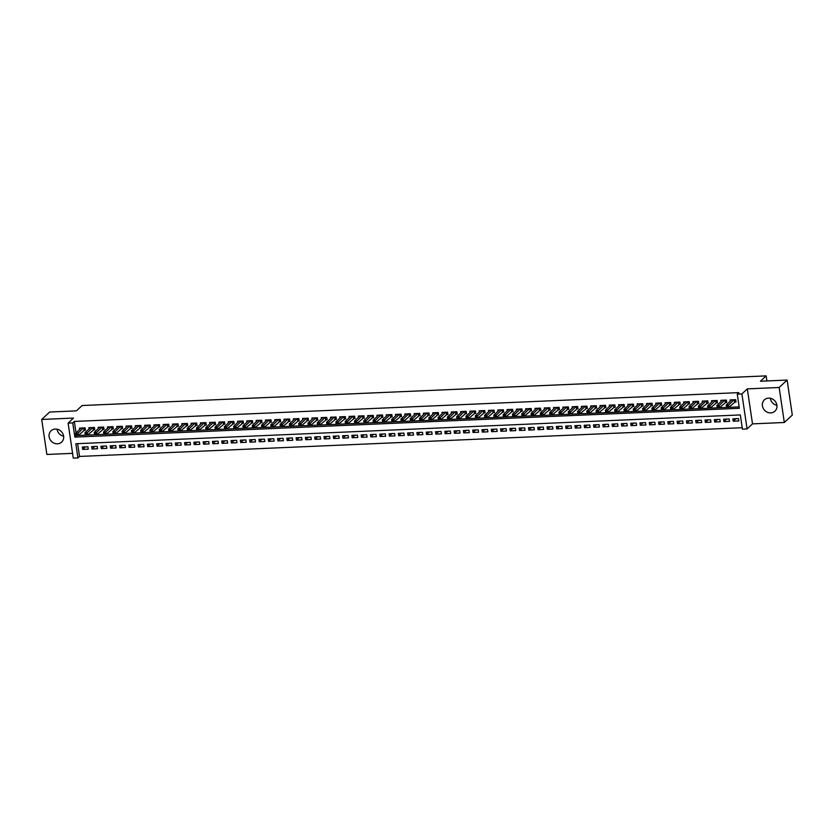 <?xml version="1.0" encoding="UTF-8"?>
<svg xmlns="http://www.w3.org/2000/svg" width="834" height="834" viewBox="0 0 834 834"><rect width="100%" height="100%" fill="white"/><g stroke="black" fill="none" stroke-linecap="round" stroke-linejoin="round"><path stroke-width="1.25" d="M57.452 443.813A7.746 6.953 -133 0 0 61.643 442.093A7.746 6.953 -133 0 0 62.884 433.763A7.746 6.953 -133 0 0 55.273 429.051A7.746 6.953 -133 0 0 51.093 430.771A7.746 6.953 -133 0 0 49.852 439.101A7.746 6.953 -133 0 0 57.452 443.813M770.752 412.893A7.746 6.953 -133 0 0 774.932 411.172A7.746 6.953 -133 0 0 776.173 402.843A7.746 6.953 -133 0 0 768.573 398.131A7.746 6.953 -133 0 0 764.382 399.851A7.746 6.953 -133 0 0 763.141 408.18A7.746 6.953 -133 0 0 770.752 412.893M77.927 457.929L73.277 458.127L68.107 423.119L72.756 422.921L74.852 437.11L739.351 408.306L737.256 394.117L741.906 393.919L747.076 428.926L742.427 429.124L740.331 414.936L75.831 443.74L77.927 457.929L79.522 456.438L742.218 427.717M766.905 380.94L766.154 375.873L82.128 405.522L76.394 410.87L49.675 412.027L41.7 419.45L46.871 454.457L72.568 453.342M766.154 375.873L760.41 381.221L787.129 380.064L792.3 415.061L784.325 422.494L779.154 387.487L747.327 388.863L741.906 393.919M747.327 388.863L752.497 423.87L784.325 422.494M752.497 423.87L747.076 428.926M787.129 380.064L779.154 387.487M83.848 430.313L85.475 430.24L85.12 427.873L79.543 428.113L79.73 429.385M93.137 429.906L94.763 429.833L94.419 427.467L88.842 427.717L89.029 428.978M102.436 429.5L104.062 429.437L103.708 427.071L98.131 427.31L98.318 428.582M111.725 429.103L113.351 429.03L113.007 426.664L107.43 426.904L107.617 428.176M121.024 428.697L122.65 428.624L122.296 426.257L116.718 426.508L116.906 427.769M130.312 428.29L131.939 428.228L131.595 425.861L126.017 426.101L126.205 427.373M139.612 427.894L141.238 427.821L140.883 425.455L135.306 425.694L135.494 426.966M148.9 427.488L150.527 427.415L150.183 425.048L144.605 425.298L144.793 426.56M158.199 427.081L159.826 427.018L159.471 424.652L153.894 424.892L154.082 426.164M167.488 426.685L169.114 426.612L168.77 424.245L163.193 424.485L163.381 425.757M176.787 426.278L178.413 426.205L178.059 423.849L172.482 424.089L172.669 425.361M186.076 425.882L187.702 425.809L187.358 423.443L181.781 423.682L181.968 424.954M195.375 425.476L197.001 425.403L196.647 423.036L191.069 423.276L191.257 424.548M204.664 425.069L206.29 424.996L205.935 422.64L200.368 422.88L200.556 424.152M213.952 424.673L215.579 424.6L215.235 422.233L209.657 422.473L209.845 423.745M223.251 424.266L224.878 424.193L224.523 421.827L218.956 422.067L219.144 423.338M232.54 423.86L234.166 423.797L233.822 421.431L228.245 421.67L228.433 422.942M241.839 423.463L243.465 423.391L243.111 421.024L237.544 421.264L237.732 422.536M251.128 423.057L252.754 422.984L252.41 420.617L246.833 420.868L247.02 422.129M260.427 422.65L262.053 422.588L261.699 420.221L256.132 420.461L256.319 421.733M269.716 422.254L271.342 422.181L270.998 419.815L265.421 420.055L265.608 421.326M279.015 421.848L280.641 421.775L280.287 419.408L274.709 419.658L274.897 420.92M288.303 421.441L289.93 421.378L289.586 419.012L284.008 419.252L284.196 420.524M297.602 421.045L299.229 420.972L298.874 418.605L293.297 418.845L293.485 420.117M306.891 420.638L308.517 420.565L308.173 418.209L302.596 418.449L302.784 419.711M316.19 420.242L317.817 420.169L317.462 417.803L311.885 418.043L312.072 419.314M325.479 419.836L327.105 419.763L326.761 417.396L321.184 417.636L321.371 418.908M334.778 419.429L336.404 419.356L336.05 417L330.472 417.24L330.66 418.512M344.067 419.033L345.693 418.96L345.349 416.593L339.772 416.833L339.959 418.105M353.366 418.626L354.992 418.553L354.638 416.187L349.06 416.427L349.248 417.698M362.654 418.22L364.281 418.157L363.937 415.791L358.359 416.03L358.547 417.302M371.954 417.824L373.58 417.751L373.225 415.384L367.648 415.624L367.836 416.896M381.242 417.417L382.869 417.344L382.525 414.978L376.947 415.228L377.135 416.489M390.541 417.01L392.168 416.948L391.813 414.581L386.236 414.821L386.423 416.093M399.83 416.614L401.456 416.541L401.112 414.175L395.535 414.415L395.723 415.686M409.129 416.208L410.755 416.135L410.401 413.768L404.824 414.018L405.011 415.28M418.418 415.801L420.044 415.739L419.7 413.372L414.123 413.612L414.31 414.884M427.717 415.405L429.343 415.332L428.989 412.966L423.411 413.205L423.599 414.477M437.006 414.998L438.632 414.925L438.288 412.559L432.71 412.809L432.898 414.071M446.305 414.592L447.931 414.529L447.577 412.163L441.999 412.403L442.187 413.674M455.593 414.196L457.22 414.123L456.876 411.756L451.298 411.996L451.486 413.268M464.892 413.789L466.519 413.716L466.164 411.36L460.587 411.6L460.775 412.872M474.181 413.393L475.807 413.32L475.463 410.953L469.886 411.193L470.074 412.465M483.48 412.986L485.107 412.913L484.752 410.547L479.175 410.787L479.362 412.059M492.769 412.58L494.395 412.507L494.051 410.151L488.474 410.391L488.661 411.662M502.068 412.184L503.694 412.111L503.34 409.744L497.762 409.984L497.95 411.256M511.357 411.777L512.983 411.704L512.639 409.338L507.062 409.588L507.249 410.849M520.645 411.37L522.272 411.308L521.928 408.941L516.35 409.181L516.538 410.453M529.944 410.974L531.571 410.901L531.216 408.535L525.649 408.775L525.837 410.047M539.233 410.568L540.859 410.495L540.515 408.128L534.938 408.379L535.126 409.64M548.532 410.161L550.159 410.099L549.804 407.732L544.237 407.972L544.425 409.244M557.821 409.765L559.447 409.692L559.103 407.326L553.526 407.565L553.713 408.837M567.12 409.358L568.746 409.286L568.392 406.919L562.825 407.169L563.013 408.431M576.409 408.952L578.035 408.889L577.691 406.523L572.114 406.763L572.301 408.034M585.708 408.556L587.334 408.483L586.98 406.116L581.413 406.356L581.59 407.628M594.996 408.149L596.623 408.076L596.279 405.72L590.701 405.96L590.889 407.221M604.296 407.753L605.922 407.68L605.567 405.314L599.99 405.553L600.178 406.825M613.584 407.346L615.211 407.273L614.866 404.907L609.289 405.147L609.477 406.419M622.883 406.94L624.51 406.867L624.155 404.511L618.578 404.751L618.765 406.022M632.172 406.544L633.798 406.471L633.454 404.104L627.877 404.344L628.065 405.616M641.471 406.137L643.097 406.064L642.743 403.698L637.166 403.937L637.353 405.209M650.76 405.731L652.386 405.668L652.042 403.302L646.465 403.541L646.652 404.813M660.059 405.334L661.685 405.261L661.331 402.895L655.753 403.135L655.941 404.407M669.348 404.928L670.974 404.855L670.63 402.488L665.052 402.739L665.24 404M678.647 404.521L680.273 404.459L679.918 402.092L674.341 402.332L674.529 403.604M687.935 404.125L689.562 404.052L689.218 401.686L683.64 401.925L683.828 403.197M697.234 403.719L698.861 403.646L698.506 401.279L692.929 401.529L693.117 402.791M706.523 403.312L708.149 403.249L707.805 400.883L702.228 401.123L702.416 402.395M715.822 402.916L717.449 402.843L717.094 400.476L711.517 400.716L711.704 401.988M725.111 402.509L726.737 402.436L726.393 400.07L720.816 400.32L721.003 401.581M735.932 418.699L733.253 421.201L738.83 420.962L738.476 418.595L732.898 418.835L733.253 421.201M726.633 419.106L723.954 421.608L729.531 421.358L729.187 419.002L723.61 419.241L723.954 421.608M717.344 419.512L714.665 422.004L720.242 421.764L719.888 419.398L714.311 419.638L714.665 422.004M708.045 419.909L705.366 422.411L710.943 422.171L710.599 419.804L705.022 420.044L705.366 422.411M698.756 420.315L696.077 422.817L701.655 422.567L701.3 420.2L695.723 420.451L696.077 422.817M689.457 420.722L686.778 423.213L692.356 422.974L692.011 420.607L686.434 420.847L686.778 423.213M680.169 421.118L677.489 423.62L683.067 423.38L682.712 421.014L677.135 421.253L677.489 423.62M670.88 421.524L668.19 424.016L673.768 423.776L673.424 421.41L667.846 421.66L668.19 424.016M661.581 421.931L658.902 424.423L664.479 424.183L664.125 421.816L658.547 422.056L658.902 424.423M652.292 422.327L649.603 424.829L655.18 424.589L654.836 422.223L649.259 422.463L649.603 424.829M642.993 422.734L640.314 425.225L645.891 424.986L645.537 422.619L639.959 422.869L640.314 425.225M633.704 423.14L631.015 425.632L636.592 425.392L636.248 423.026L630.671 423.265L631.015 425.632M624.405 423.536L621.726 426.038L627.304 425.799L626.949 423.432L621.372 423.672L621.726 426.038M615.117 423.943L612.427 426.435L618.004 426.195L617.66 423.828L612.083 424.068L612.427 426.435M605.818 424.35L603.138 426.841L608.716 426.601L608.361 424.235L602.784 424.475L603.138 426.841M596.529 424.746L593.85 427.248L599.417 426.998L599.073 424.642L593.495 424.881L593.85 427.248M587.23 425.152L584.551 427.644L590.128 427.404L589.774 425.038L584.207 425.277L584.551 427.644M577.941 425.548L575.262 428.05L580.829 427.811L580.485 425.444L574.907 425.684L575.262 428.05M568.642 425.955L565.963 428.457L571.54 428.207L571.186 425.851L565.619 426.091L565.963 428.457M559.353 426.362L556.674 428.853L562.241 428.613L561.897 426.247L556.32 426.487L556.674 428.853M550.054 426.758L547.375 429.26L552.952 429.02L552.598 426.654L547.031 426.893L547.375 429.26M540.766 427.164L538.086 429.666L543.653 429.416L543.309 427.05L537.732 427.3L538.086 429.666M531.466 427.571L528.787 430.063L534.365 429.823L534.021 427.456L528.443 427.696L528.787 430.063M522.178 427.967L519.499 430.469L525.076 430.229L524.722 427.863L519.144 428.103L519.499 430.469M512.879 428.374L510.199 430.865L515.777 430.625L515.433 428.259L509.855 428.509L510.199 430.865M503.59 428.78L500.911 431.272L506.488 431.032L506.134 428.666L500.556 428.905L500.911 431.272M494.291 429.176L491.612 431.678L497.189 431.439L496.845 429.072L491.268 429.312L491.612 431.678M485.002 429.583L482.323 432.075L487.9 431.835L487.546 429.468L481.969 429.708L482.323 432.075M475.703 429.99L473.024 432.481L478.601 432.241L478.257 429.875L472.68 430.115L473.024 432.481M466.414 430.386L463.735 432.888L469.313 432.637L468.958 430.281L463.381 430.521L463.735 432.888M457.115 430.792L454.436 433.284L460.014 433.044L459.67 430.678L454.092 430.917L454.436 433.284M447.827 431.188L445.147 433.69L450.725 433.451L450.37 431.084L444.793 431.324L445.147 433.69M438.528 431.595L435.848 434.097L441.426 433.847L441.082 431.491L435.504 431.731L435.848 434.097M429.239 432.002L426.56 434.493L432.137 434.253L431.783 431.887L426.205 432.127L426.56 434.493M419.94 432.398L417.261 434.9L422.838 434.66L422.494 432.293L416.917 432.533L417.261 434.9M410.651 432.804L407.972 435.306L413.549 435.056L413.195 432.69L407.618 432.94L407.972 435.306M401.352 433.211L398.673 435.702L404.25 435.463L403.906 433.096L398.329 433.336L398.673 435.702M392.063 433.607L389.384 436.109L394.962 435.869L394.607 433.503L389.03 433.743L389.384 436.109M382.764 434.014L380.085 436.505L385.662 436.265L385.318 433.899L379.741 434.149L380.085 436.505M373.476 434.42L370.796 436.912L376.374 436.672L376.019 434.305L370.442 434.545L370.796 436.912M364.177 434.816L361.497 437.318L367.075 437.079L366.731 434.712L361.153 434.952L361.497 437.318M354.888 435.223L352.209 437.714L357.786 437.475L357.432 435.108L351.854 435.358L352.209 437.714M345.599 435.629L342.91 438.121L348.487 437.881L348.143 435.515L342.566 435.755L342.91 438.121M336.3 436.026L333.621 438.528L339.198 438.288L338.844 435.921L333.266 436.161L333.621 438.528M327.011 436.432L324.322 438.924L329.899 438.684L329.555 436.318L323.978 436.557L324.322 438.924M317.712 436.839L315.033 439.33L320.61 439.091L320.256 436.724L314.679 436.964L315.033 439.33M308.424 437.235L305.734 439.737L311.311 439.487L310.967 437.131L305.39 437.37L305.734 439.737M299.125 437.642L296.445 440.133L302.023 439.893L301.668 437.527L296.091 437.767L296.445 440.133M289.836 438.038L287.157 440.54L292.724 440.3L292.38 437.933L286.802 438.173L287.157 440.54M280.537 438.444L277.858 440.946L283.435 440.696L283.08 438.33L277.513 438.58L277.858 440.946M271.248 438.851L268.569 441.342L274.136 441.103L273.792 438.736L268.214 438.976L268.569 441.342M261.949 439.247L259.27 441.749L264.847 441.509L264.493 439.143L258.926 439.382L259.27 441.749M252.66 439.654L249.981 442.145L255.548 441.905L255.204 439.539L249.627 439.789L249.981 442.145M243.361 440.06L240.682 442.552L246.259 442.312L245.905 439.945L240.338 440.185L240.682 442.552M234.073 440.456L231.393 442.958L236.96 442.718L236.616 440.352L231.039 440.592L231.393 442.958M224.773 440.863L222.094 443.354L227.672 443.115L227.317 440.748L221.75 440.998L222.094 443.354M215.485 441.269L212.806 443.761L218.383 443.521L218.028 441.155L212.451 441.394L212.806 443.761M206.186 441.666L203.506 444.168L209.084 443.928L208.74 441.561L203.162 441.801L203.506 444.168M196.897 442.072L194.218 444.564L199.795 444.324L199.441 441.957L193.863 442.197L194.218 444.564M187.598 442.479L184.919 444.97L190.496 444.731L190.152 442.364L184.575 442.604L184.919 444.97M178.309 442.875L175.63 445.377L181.207 445.127L180.853 442.771L175.276 443.01L175.63 445.377M169.01 443.281L166.331 445.773L171.908 445.533L171.564 443.167L165.987 443.407L166.331 445.773M159.721 443.678L157.042 446.18L162.62 445.94L162.265 443.573L156.688 443.813L157.042 446.18M150.422 444.084L147.743 446.586L153.32 446.336L152.976 443.98L147.399 444.22L147.743 446.586M141.134 444.491L138.454 446.982L144.032 446.743L143.677 444.376L138.1 444.616L138.454 446.982M131.835 444.887L129.155 447.389L134.733 447.149L134.389 444.783L128.811 445.022L129.155 447.389M122.546 445.293L119.867 447.795L125.444 447.545L125.09 445.179L119.512 445.429L119.867 447.795M113.247 445.7L110.568 448.192L116.145 447.952L115.801 445.585L110.224 445.825L110.568 448.192M103.958 446.096L101.279 448.598L106.856 448.358L106.502 445.992L100.924 446.232L101.279 448.598M94.659 446.503L91.98 448.994L97.557 448.755L97.213 446.388L91.636 446.638L91.98 448.994M77.635 443.657L79.522 456.438M87.914 446.795L82.337 447.034L82.691 449.401L88.268 449.161L87.914 446.795M737.256 394.117L738.851 392.626L74.351 421.441L76.03 432.836M76.436 435.557L739.143 406.898M734.41 402.103L736.036 402.04L735.682 399.674L730.104 399.913L730.292 401.185M68.107 423.119L73.528 418.074L41.7 419.45M74.351 421.441L72.756 422.921M76.447 435.629L74.852 437.11M85.37 446.909L82.691 449.401M776.923 405.324A7.746 6.953 47 0 1 770.366 398.277M63.634 436.245A7.746 6.953 47 0 1 57.077 429.197M735.922 401.269L728.853 407.273L726.529 407.378L726.185 405.011L731.731 399.84M726.57 406.075L726.185 405.011L728.509 404.907L728.853 407.273L726.57 406.075L726.716 407.023L727.644 406.982M734.056 399.747L727.498 406.033M726.622 401.675L719.565 407.68L717.24 407.784L716.886 405.418L722.442 400.247M717.282 406.481L716.886 405.418L719.21 405.314L719.565 407.68L717.282 406.481L717.417 407.43L718.345 407.388M724.767 400.143L718.21 406.439M717.334 402.082L710.266 408.087L707.951 408.18L707.597 405.814L713.143 400.654M707.983 406.888L707.597 405.814L709.922 405.72L710.266 408.087L707.983 406.888L708.129 407.826L709.056 407.784M715.468 400.549L708.91 406.846M708.035 402.478L700.977 408.483L698.652 408.587L698.308 406.221L703.854 401.05M698.694 407.284L698.308 406.221L700.623 406.116L700.977 408.483L698.694 407.284L698.829 408.233L699.757 408.191M706.179 400.956L699.622 407.242M698.746 402.885L691.678 408.889L689.364 408.994L689.009 406.627L694.555 401.456M689.395 407.69L689.009 406.627L691.334 406.523L691.678 408.889L689.395 407.69L689.541 408.639L690.469 408.597M696.88 401.352L690.323 407.649M689.447 403.291L682.389 409.296L680.064 409.39L679.72 407.023L685.267 401.852M680.106 408.087L679.72 407.023L682.035 406.929L682.389 409.296L680.106 408.087L680.242 409.035L681.169 408.994M687.591 401.759L681.034 408.055M680.158 403.687L673.09 409.692L670.776 409.796L670.421 407.43L675.967 402.259M670.807 408.493L670.421 407.43L672.746 407.326L673.09 409.692L670.807 408.493L670.953 409.442L671.881 409.4M678.292 402.155L671.735 408.452M670.859 404.094L663.801 410.099L661.477 410.192L661.133 407.836L666.679 402.666M661.518 408.9L661.133 407.836L663.447 407.732L663.801 410.099L661.518 408.9L661.654 409.848L662.582 409.807M669.004 402.561L662.446 408.858M661.571 404.49L654.502 410.495L652.188 410.599L651.834 408.233L657.38 403.062M652.219 409.296L651.834 408.233L654.158 408.139L654.502 410.495L652.219 409.296L652.365 410.245L653.293 410.203M659.704 402.968L653.147 409.265M652.271 404.897L645.214 410.901L642.889 411.006L642.545 408.639L648.091 403.468M642.931 409.702L642.545 408.639L644.859 408.535L645.214 410.901L642.931 409.702L643.066 410.651L643.994 410.609M650.416 403.364L643.858 409.661M642.983 405.303L635.915 411.308L633.6 411.402L633.246 409.046L638.792 403.875M633.631 410.109L633.246 409.046L635.571 408.941L635.915 411.308L633.631 410.109L633.777 411.047L634.705 411.016M641.117 403.771L634.559 410.067M633.684 405.699L626.626 411.704L624.301 411.808L623.957 409.442L629.503 404.271M624.343 410.505L623.957 409.442L626.282 409.338L626.626 411.704L624.343 410.505L624.478 411.454L625.406 411.412M631.828 404.177L625.271 410.464M624.395 406.106L617.337 412.111L615.012 412.215L614.658 409.848L620.204 404.678M615.044 410.912L614.658 409.848L616.983 409.744L617.337 412.111L615.044 410.912L615.19 411.86L616.117 411.819M622.529 404.573L615.972 410.87M615.106 406.512L608.038 412.517L605.713 412.611L605.369 410.245L610.915 405.084M605.755 411.318L605.369 410.245L607.694 410.151L608.038 412.517L605.755 411.318L605.891 412.257L606.818 412.225M613.24 404.98L606.683 411.277M605.807 406.909L598.749 412.913L596.425 413.018L596.07 410.651L601.616 405.48M596.456 411.715L596.07 410.651L598.395 410.547L598.749 412.913L596.456 411.715L596.602 412.663L597.53 412.622M603.941 405.387L597.384 411.673M596.519 407.315L589.45 413.32L587.126 413.424L586.782 411.058L592.328 405.887M587.167 412.121L586.782 411.058L589.106 410.953L589.45 413.32L587.167 412.121L587.303 413.07L588.231 413.028M594.652 405.783L588.095 412.079M587.219 407.722L580.162 413.727L577.837 413.82L577.482 411.454L583.039 406.294M577.868 412.528L577.482 411.454L579.807 411.36L580.162 413.727L577.868 412.528L578.014 413.466L578.942 413.424M585.353 406.189L578.796 412.486M577.931 408.118L570.863 414.123L568.538 414.227L568.194 411.86L573.74 406.69M568.579 412.924L568.194 411.86L570.519 411.756L570.863 414.123L568.579 412.924L568.715 413.873L569.643 413.831M576.065 406.596L569.507 412.882M568.632 408.524L561.574 414.529L559.249 414.634L558.895 412.267L564.451 407.096M559.28 413.33L558.895 412.267L561.219 412.163L561.574 414.529L559.28 413.33L559.426 414.279L560.354 414.237M566.766 406.992L560.219 413.289M559.343 408.931L552.275 414.936L549.95 415.03L549.606 412.663L555.152 407.503M549.992 413.737L549.606 412.663L551.931 412.569L552.275 414.936L549.992 413.737L550.127 414.675L551.055 414.634M557.477 407.399L550.92 413.695M550.044 409.327L542.986 415.332L540.661 415.436L540.307 413.07L545.863 407.899M540.693 414.133L540.307 413.07L542.632 412.966L542.986 415.332L540.693 414.133L540.839 415.082L541.766 415.04M548.178 407.805L541.631 414.091M540.755 409.734L533.687 415.739L531.362 415.832L531.018 413.476L536.564 408.306M531.404 414.54L531.018 413.476L533.343 413.372L533.687 415.739L531.404 414.54L531.539 415.488L532.467 415.447M538.889 408.201L532.332 414.498M531.456 410.13L524.398 416.135L522.074 416.239L521.719 413.873L527.276 408.702M522.105 414.936L521.719 413.873L524.044 413.779L524.398 416.135L522.105 414.936L522.251 415.885L523.179 415.843M529.59 408.608L523.043 414.905M522.167 410.536L515.099 416.541L512.774 416.646L512.43 414.279L517.977 409.108M512.816 415.342L512.43 414.279L514.755 414.175L515.099 416.541L512.816 415.342L512.952 416.291L513.89 416.249M520.301 409.004L513.744 415.301M512.868 410.943L505.811 416.948L503.486 417.042L503.131 414.686L508.688 409.515M503.517 415.749L503.131 414.686L505.456 414.581L505.811 416.948L503.517 415.749L503.663 416.687L504.591 416.656M511.013 409.411L504.455 415.707M503.58 411.339L496.511 417.344L494.187 417.448L493.843 415.082L499.389 409.911M494.228 416.145L493.843 415.082L496.167 414.988L496.511 417.344L494.228 416.145L494.364 417.094L495.302 417.052M501.714 409.817L495.156 416.114M494.281 411.746L487.223 417.751L484.898 417.855L484.544 415.488L490.1 410.318M484.929 416.552L484.544 415.488L486.868 415.384L487.223 417.751L484.929 416.552L485.075 417.5L486.003 417.459M492.425 410.213L485.868 416.51M484.992 412.152L477.924 418.157L475.599 418.251L475.255 415.885L480.801 410.724M475.641 416.958L475.255 415.885L477.58 415.791L477.924 418.157L475.641 416.958L475.776 417.897L476.714 417.865M483.126 410.62L476.568 416.917M475.693 412.549L468.635 418.553L466.31 418.658L465.956 416.291L471.512 411.12M466.352 417.354L465.956 416.291L468.281 416.187L468.635 418.553L466.352 417.354L466.487 418.303L467.415 418.261M473.837 411.026L467.28 417.313M466.404 412.955L459.336 418.96L457.011 419.064L456.667 416.698L462.213 411.527M457.053 417.761L456.667 416.698L458.992 416.593L459.336 418.96L457.053 417.761L457.188 418.71L458.127 418.668M464.538 411.423L457.981 417.719M457.105 413.362L450.047 419.366L447.722 419.46L447.368 417.094L452.925 411.933M447.764 418.168L447.368 417.094L449.693 417L450.047 419.366L447.764 418.168L447.9 419.106L448.828 419.075M455.249 411.829L448.692 418.126M447.816 413.758L440.748 419.763L438.423 419.867L438.079 417.5L443.625 412.33M438.465 418.564L438.079 417.5L440.404 417.396L440.748 419.763L438.465 418.564L438.601 419.512L439.539 419.471M445.95 412.236L439.393 418.522M438.517 414.164L431.459 420.169L429.135 420.273L428.78 417.907L434.337 412.736M429.176 418.97L428.78 417.907L431.105 417.803L431.459 420.169L429.176 418.97L429.312 419.919L430.24 419.877M436.662 412.632L430.104 418.929M429.229 414.571L422.16 420.576L419.836 420.67L419.492 418.303L425.038 413.143M419.877 419.377L419.492 418.303L421.816 418.209L422.16 420.576L419.877 419.377L420.023 420.315L420.951 420.273M427.362 413.038L420.805 419.335M419.929 414.967L412.872 420.972L410.547 421.076L410.192 418.71L415.749 413.539M410.589 419.773L410.192 418.71L412.517 418.605L412.872 420.972L410.589 419.773L410.724 420.722L411.652 420.68M418.074 413.445L411.516 419.731M410.641 415.374L403.573 421.378L401.248 421.483L400.904 419.116L406.45 413.945M401.29 420.18L400.904 419.116L403.229 419.012L403.573 421.378L401.29 420.18L401.435 421.128L402.363 421.087M408.775 413.841L402.217 420.138M401.342 415.78L394.284 421.775L391.959 421.879L391.615 419.512L397.161 414.342M392.001 420.576L391.615 419.512L393.929 419.419L394.284 421.775L392.001 420.576L392.136 421.524L393.064 421.483M399.486 414.248L392.929 420.544M392.053 416.176L384.985 422.181L382.67 422.285L382.316 419.919L387.862 414.748M382.702 420.982L382.316 419.919L384.641 419.815L384.985 422.181L382.702 420.982L382.848 421.931L383.776 421.889M390.187 414.644L383.63 420.941M382.754 416.583L375.696 422.588L373.371 422.682L373.027 420.326L378.573 415.155M373.413 421.389L373.027 420.326L375.342 420.221L375.696 422.588L373.413 421.389L373.549 422.338L374.476 422.296M380.898 415.051L374.341 421.347M373.465 416.979L366.397 422.984L364.083 423.088L363.728 420.722L369.274 415.551M364.114 421.785L363.728 420.722L366.053 420.628L366.397 422.984L364.114 421.785L364.26 422.734L365.188 422.692M371.599 415.457L365.042 421.754M364.166 417.386L357.108 423.391L354.784 423.495L354.44 421.128L359.986 415.957M354.825 422.192L354.44 421.128L356.754 421.024L357.108 423.391L354.825 422.192L354.961 423.14L355.889 423.099M362.31 415.853L355.753 422.15M354.877 417.792L347.809 423.797L345.495 423.891L345.14 421.524L350.687 416.364M345.526 422.598L345.14 421.524L347.465 421.431L347.809 423.797L345.526 422.598L345.672 423.536L346.6 423.505M353.011 416.26L346.454 422.557M345.578 418.188L338.521 424.193L336.196 424.298L335.852 421.931L341.398 416.76M336.238 422.994L335.852 421.931L338.166 421.827L338.521 424.193L336.238 422.994L336.373 423.943L337.301 423.901M343.723 416.666L337.165 422.953M336.29 418.595L329.221 424.6L326.907 424.704L326.553 422.338L332.099 417.167M326.938 423.401L326.553 422.338L328.877 422.233L329.221 424.6L326.938 423.401L327.084 424.35L328.012 424.308M334.424 417.063L327.866 423.359M326.991 419.002L319.933 425.006L317.608 425.1L317.264 422.734L322.81 417.573M317.65 423.808L317.264 422.734L319.578 422.64L319.933 425.006L317.65 423.808L317.785 424.746L318.713 424.714M325.135 417.469L318.578 423.766M317.702 419.398L310.644 425.403L308.319 425.507L307.965 423.14L313.511 417.97M308.351 424.204L307.965 423.14L310.29 423.036L310.644 425.403L308.351 424.204L308.497 425.152L309.424 425.111M315.836 417.876L309.278 424.162M308.403 419.804L301.345 425.809L299.02 425.913L298.676 423.547L304.222 418.376M299.062 424.61L298.676 423.547L301.001 423.443L301.345 425.809L299.062 424.61L299.197 425.559L300.125 425.517M306.547 418.272L299.99 424.569M299.114 420.211L292.056 426.216L289.732 426.31L289.377 423.943L294.923 418.783M289.763 425.017L289.377 423.943L291.702 423.849L292.056 426.216L289.763 425.017L289.909 425.955L290.837 425.913M297.248 418.678L290.691 424.975M289.825 420.607L282.757 426.612L280.433 426.716L280.088 424.35L285.635 419.179M280.474 425.413L280.088 424.35L282.413 424.245L282.757 426.612L280.474 425.413L280.61 426.362L281.538 426.32M287.959 419.085L281.402 425.371M280.526 421.014L273.469 427.018L271.144 427.123L270.789 424.756L276.335 419.585M271.175 425.82L270.789 424.756L273.114 424.652L273.469 427.018L271.175 425.82L271.321 426.768L272.249 426.727M278.66 419.481L272.103 425.778M271.238 421.42L264.17 427.425L261.845 427.519L261.501 425.152L267.047 419.992M261.886 426.226L261.501 425.152L263.825 425.059L264.17 427.425L261.886 426.226L262.022 427.164L262.95 427.123M269.372 419.888L262.814 426.184M261.939 421.816L254.881 427.821L252.556 427.925L252.202 425.559L257.758 420.388M252.587 426.622L252.202 425.559L254.526 425.455L254.881 427.821L252.587 426.622L252.733 427.571L253.661 427.529M260.072 420.284L253.526 426.581M252.65 422.223L245.582 428.228L243.257 428.322L242.913 425.966L248.459 420.795M243.299 427.029L242.913 425.966L245.238 425.861L245.582 428.228L243.299 427.029L243.434 427.978L244.362 427.936M250.784 420.69L244.226 426.987M243.351 422.619L236.293 428.624L233.968 428.728L233.614 426.362L239.17 421.191M234 427.425L233.614 426.362L235.939 426.268L236.293 428.624L234 427.425L234.145 428.374L235.073 428.332M241.485 421.097L234.938 427.394M234.062 423.026L226.994 429.03L224.669 429.135L224.325 426.768L229.871 421.597M224.711 427.832L224.325 426.768L226.65 426.664L226.994 429.03L224.711 427.832L224.846 428.78L225.774 428.739M232.196 421.493L225.639 427.79M224.763 423.432L217.705 429.437L215.38 429.531L215.026 427.175L220.583 422.004M215.412 428.238L215.026 427.175L217.351 427.071L217.705 429.437L215.412 428.238L215.558 429.176L216.486 429.145M222.897 421.9L216.35 428.196M215.474 423.828L208.406 429.833L206.081 429.937L205.737 427.571L211.283 422.4M206.123 428.634L205.737 427.571L208.062 427.477L208.406 429.833L206.123 428.634L206.259 429.583L207.186 429.541M213.608 422.306L207.051 428.603M206.175 424.235L199.118 430.24L196.793 430.344L196.438 427.978L201.995 422.807M196.824 429.041L196.438 427.978L198.763 427.873L199.118 430.24L196.824 429.041L196.97 429.99L197.898 429.948M204.309 422.702L197.762 428.999M196.887 424.642L189.818 430.646L187.494 430.74L187.15 428.374L192.696 423.213M187.535 429.447L187.15 428.374L189.474 428.28L189.818 430.646L187.535 429.447L187.671 430.386L188.609 430.354M195.02 423.109L188.463 429.406M187.587 425.038L180.53 431.042L178.205 431.147L177.85 428.78L183.407 423.609M178.236 429.844L177.85 428.78L180.175 428.676L180.53 431.042L178.236 429.844L178.382 430.792L179.31 430.751M185.732 423.516L179.174 429.802M178.299 425.444L171.231 431.449L168.906 431.553L168.562 429.187L174.108 424.016M168.948 430.25L168.562 429.187L170.887 429.083L171.231 431.449L168.948 430.25L169.083 431.199L170.021 431.157M176.433 423.912L169.875 430.208M169 425.851L161.942 431.856L159.617 431.949L159.263 429.583L164.819 424.423M159.659 430.657L159.263 429.583L161.588 429.489L161.942 431.856L159.659 430.657L159.794 431.595L160.722 431.553M167.144 424.318L160.587 430.615M159.711 426.247L152.643 432.252L150.318 432.356L149.974 429.99L155.52 424.819M150.36 431.053L149.974 429.99L152.299 429.885L152.643 432.252L150.36 431.053L150.495 432.002L151.434 431.96M157.845 424.725L151.288 431.011M150.412 426.654L143.354 432.658L141.029 432.763L140.675 430.396L146.231 425.225M141.071 431.459L140.675 430.396L143 430.292L143.354 432.658L141.071 431.459L141.207 432.408L142.134 432.366M148.556 425.121L141.999 431.418M141.123 427.06L134.055 433.065L131.73 433.159L131.386 430.792L136.932 425.632M131.772 431.866L131.386 430.792L133.711 430.698L134.055 433.065L131.772 431.866L131.908 432.804L132.846 432.763M139.257 425.528L132.7 431.824M131.824 427.456L124.766 433.461L122.442 433.565L122.087 431.199L127.644 426.028M122.483 432.262L122.087 431.199L124.412 431.095L124.766 433.461L122.483 432.262L122.619 433.211L123.547 433.169M129.968 425.934L123.411 432.221M122.535 427.863L115.467 433.868L113.143 433.961L112.799 431.605L118.345 426.435M113.184 432.669L112.799 431.605L115.123 431.501L115.467 433.868L113.184 432.669L113.32 433.617L114.258 433.576M120.669 426.33L114.112 432.627M113.236 428.259L106.179 434.264L103.854 434.368L103.499 432.002L109.056 426.831M103.896 433.065L103.499 432.002L105.824 431.908L106.179 434.264L103.896 433.065L104.031 434.014L104.959 433.972M111.381 426.737L104.823 433.034M103.948 428.666L96.88 434.67L94.555 434.775L94.211 432.408L99.757 427.237M94.596 433.471L94.211 432.408L96.535 432.304L96.88 434.67L94.596 433.471L94.742 434.42L95.67 434.378M102.082 427.133L95.524 433.43M94.649 429.072L87.591 435.077L85.266 435.171L84.912 432.815L90.468 427.644M85.308 433.878L84.912 432.815L87.236 432.71L87.591 435.077L85.308 433.878L85.443 434.827L86.371 434.785M92.793 427.54L86.236 433.836M85.36 429.468L78.292 435.473L75.977 435.577L75.623 433.211L81.169 428.04M76.009 434.274L75.623 433.211L77.948 433.117L78.292 435.473L76.009 434.274L76.155 435.223L77.082 435.181M83.494 427.946L76.936 434.243M734.546 399.726L734.848 401.759M734.347 399.726L734.66 401.873M725.257 400.122L725.559 402.155M725.048 400.132L725.371 402.269M715.958 400.529L716.26 402.561M715.76 400.539L716.072 402.676M706.669 400.935L706.971 402.968M706.461 400.935L706.784 403.083M697.37 401.331L697.672 403.364M697.172 401.342L697.485 403.479M688.081 401.738L688.384 403.771M687.873 401.748L688.196 403.885M678.782 402.134L679.084 404.177M678.584 402.144L678.897 404.292M669.494 402.541L669.796 404.573M669.285 402.551L669.608 404.688M660.194 402.947L660.497 404.98M659.996 402.958L660.309 405.095M650.906 403.343L651.208 405.387M650.697 403.354L651.02 405.491M641.607 403.75L641.909 405.783M641.409 403.76L641.721 405.897M632.318 404.156L632.62 406.189M632.109 404.167L632.433 406.304M623.019 404.553L623.321 406.596M622.821 404.563L623.134 406.7M613.73 404.959L614.033 406.992M613.532 404.97L613.845 407.107M604.431 405.366L604.733 407.399M604.233 405.366L604.546 407.513M595.142 405.762L595.445 407.795M594.944 405.772L595.257 407.909M585.843 406.168L586.146 408.201M585.645 406.179L585.958 408.316M576.555 406.575L576.857 408.608M576.357 406.575L576.669 408.723M567.256 406.971L567.558 409.004M567.057 406.982L567.37 409.119M557.967 407.378L558.269 409.411M557.769 407.388L558.082 409.525M548.668 407.774L548.97 409.817M548.47 407.784L548.782 409.932M539.379 408.18L539.681 410.213M539.181 408.191L539.494 410.328M530.08 408.587L530.382 410.62M529.882 408.597L530.195 410.735M520.791 408.983L521.094 411.026M520.593 408.994L520.906 411.141M511.503 409.39L511.795 411.423M511.294 409.4L511.607 411.537M502.204 409.796L502.506 411.829M502.005 409.807L502.318 411.944M492.915 410.192L493.207 412.236M492.706 410.203L493.03 412.34M483.616 410.599L483.918 412.632M483.418 410.609L483.73 412.747M474.327 411.006L474.619 413.038M474.119 411.006L474.442 413.153M465.028 411.402L465.33 413.435M464.83 411.412L465.143 413.549M455.739 411.808L456.031 413.841M455.531 411.819L455.854 413.956M446.44 412.215L446.743 414.248M446.242 412.215L446.555 414.362M437.152 412.611L437.443 414.644M436.943 412.622L437.266 414.759M427.852 413.018L428.155 415.051M427.654 413.028L427.967 415.165M418.564 413.414L418.856 415.457M418.355 413.424L418.678 415.572M409.265 413.82L409.567 415.853M409.067 413.831L409.379 415.968M399.976 414.227L400.278 416.26M399.767 414.237L400.091 416.374M390.677 414.623L390.979 416.666M390.479 414.634L390.792 416.781M381.388 415.03L381.691 417.063M381.18 415.04L381.503 417.177M372.089 415.436L372.391 417.469M371.891 415.447L372.204 417.584M362.8 415.832L363.103 417.876M362.592 415.843L362.915 417.98M353.501 416.239L353.804 418.272M353.303 416.249L353.616 418.387M344.213 416.646L344.515 418.678M344.004 416.646L344.327 418.793M334.914 417.042L335.216 419.085M334.715 417.052L335.028 419.189M325.625 417.448L325.927 419.481M325.416 417.459L325.74 419.596M316.326 417.855L316.628 419.888M316.128 417.855L316.44 420.002M307.037 418.251L307.339 420.284M306.829 418.261L307.152 420.399M297.738 418.658L298.04 420.69M297.54 418.668L297.853 420.805M288.449 419.064L288.752 421.097M288.251 419.064L288.564 421.212M279.15 419.46L279.453 421.493M278.952 419.471L279.265 421.608M269.862 419.867L270.164 421.9M269.663 419.877L269.976 422.014M260.562 420.263L260.865 422.306M260.364 420.273L260.677 422.421M251.274 420.67L251.576 422.702M251.076 420.68L251.388 422.817M241.975 421.076L242.277 423.109M241.777 421.087L242.089 423.224M232.686 421.472L232.988 423.516M232.488 421.483L232.801 423.63M223.387 421.879L223.689 423.912M223.189 421.889L223.502 424.026M214.098 422.285L214.401 424.318M213.9 422.296L214.213 424.433M204.81 422.682L205.101 424.725M204.601 422.692L204.914 424.829M195.51 423.088L195.813 425.121M195.312 423.099L195.625 425.236M186.222 423.495L186.514 425.528M186.013 423.495L186.326 425.642M176.923 423.891L177.225 425.924M176.725 423.901L177.037 426.038M167.634 424.298L167.926 426.33M167.425 424.308L167.749 426.445M158.335 424.704L158.637 426.737M158.137 424.704L158.45 426.852M149.046 425.1L149.338 427.133M148.838 425.111L149.161 427.248M139.747 425.507L140.049 427.54M139.549 425.517L139.862 427.654M130.458 425.903L130.75 427.946M130.25 425.913L130.573 428.061M121.159 426.31L121.462 428.342M120.961 426.32L121.274 428.457M111.871 426.716L112.163 428.749M111.662 426.727L111.985 428.864M102.572 427.112L102.874 429.156M102.374 427.123L102.686 429.27M93.283 427.519L93.585 429.552M93.074 427.529L93.398 429.666M83.984 427.925L84.286 429.958M83.786 427.936L84.098 430.073"/></g></svg>
